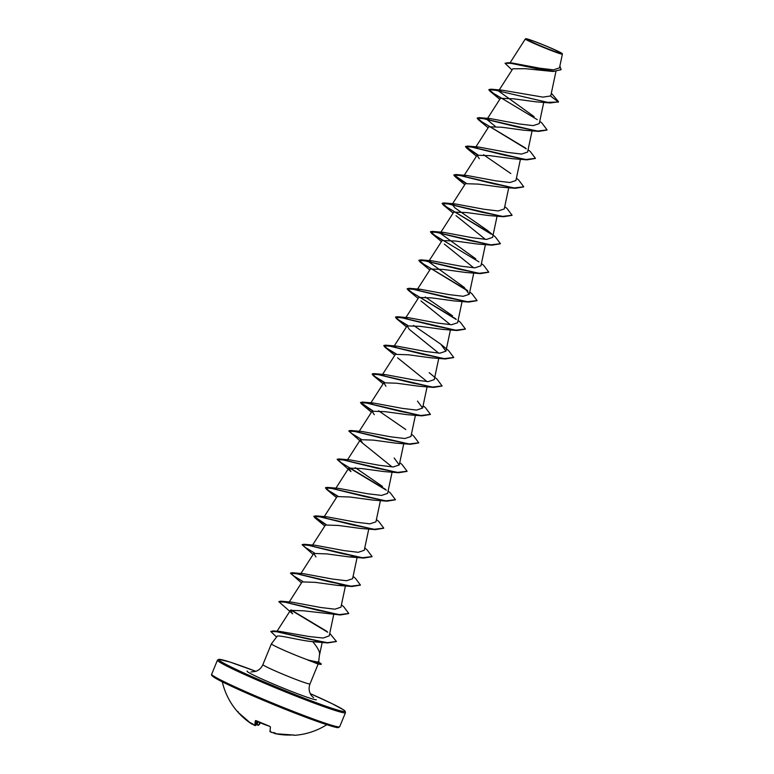 <?xml version="1.0" encoding="UTF-8"?>
<svg xmlns="http://www.w3.org/2000/svg" width="774" height="774" viewBox="0 0 774 774"><rect width="100%" height="100%" fill="white"/><g stroke="black" fill="none" stroke-linecap="round" stroke-linejoin="round"><path stroke-width="1.16" d="M222.293 681.836A69.186 69.186 0 0 0 237.395 711.558A69.176 4.596 -41.4 0 1 237.357 711.519L238.015 712.225A68.867 68.509 -82.2 0 0 251.076 723.574L252.024 724.116A0.522 0.513 -22.7 0 0 252.537 724.145M252.024 724.116A68.915 6.502 -62.4 0 1 251.976 723.971A51.394 24.971 -10.7 0 1 250.67 722.761A51.394 31.163 54.1 0 0 253.001 724.474A68.915 68.528 -48 0 0 254.036 725.093L255.043 725.509A68.867 6.743 -65.9 0 1 255.401 720.681L256.378 720.768A69.176 63.362 9.4 0 0 269.507 726.235L270.436 726.941A68.867 6.927 111.1 0 0 270.339 731.875L271.577 732.388A68.915 68.528 -48 0 0 272.738 732.678A51.394 26.335 -15.3 0 0 275.331 733.026A51.394 19.602 60.4 0 1 274.054 733.162A68.915 7.13 107.6 0 0 274.131 733.317L275.409 733.704A68.867 68.509 -82.2 0 0 292.64 734.961L293.791 735A69.176 7.759 86.5 0 0 294.594 735.3A69.176 7.759 86.5 0 0 294.613 735.3A69.186 69.186 0 0 0 326.792 724.696M560.908 53.28A18.402 0.958 -157.7 0 1 559.554 53.019A18.402 0.958 -157.7 0 1 543.648 47.127A18.402 0.958 -157.7 0 1 528.187 40.161A18.402 0.958 -157.7 0 1 527.104 39.213A18.402 0.958 -157.7 0 1 546.067 46.053A18.402 0.958 -157.7 0 1 560.908 53.28M562.127 53.783A19.727 1.026 -157.7 0 1 542.235 46.624A19.727 1.026 -157.7 0 1 525.798 38.719A19.727 1.026 -157.7 0 1 525.885 38.7A19.727 1.026 -157.7 0 1 544.828 45.473A19.727 1.026 -157.7 0 1 562.253 53.667A19.727 1.026 -157.7 0 1 562.127 53.783M562.398 54.016L562.272 54.132C560.744 54.886 524.337 39.89 525.352 38.952L525.662 38.787M277.034 636.441L271.413 643.813A25.455 1.325 22.3 0 0 271.403 643.823A25.455 1.325 22.3 0 0 283.642 650.112A25.455 1.325 22.3 0 0 308.062 660.029L318.472 662.263L318.143 661.567M307.936 659.845A24.197 1.258 22.3 0 0 321.133 664.16A24.197 1.258 22.3 0 0 321.287 664.092A24.197 1.258 22.3 0 0 320.958 663.686L318.665 661.964M318.646 662.118L319.633 653.275C319.14 650.392 316.847 646.542 312.744 641.714C298.483 640.34 275.921 633.896 276.947 636.692M308.062 660.029L318.017 664.024M510.018 62.878L525.352 38.952M512.03 69.979L505.045 63.294L510.482 63.294L552.975 71.479L525.42 68.702L512.794 68.789L498.804 90.616L501.968 90.152L543.048 97.127L550.488 95.966L550.904 95.241L555.916 71.566M558.46 101.82L550.304 102.961L535.531 101.781L513.414 98.782L500.41 98.346L487.146 119.061L490.3 118.596L519.083 123.946L533.228 125.63L539.246 123.617L543.754 102.352M547.024 130.032L538.636 131.406L523.863 130.226L501.726 127.226L488.752 126.791L475.478 147.505L478.632 147.041L507.396 152.381L521.55 154.074L527.587 152.062L532.096 130.796M535.356 158.467L526.968 159.85L512.194 158.67L490.077 155.671L477.084 155.235L479.29 158.718M523.688 186.911L515.3 188.295L500.526 187.115L478.409 184.115L465.416 183.68L452.142 204.394L455.306 203.93L484.079 209.28L498.204 210.963L504.251 208.951L508.76 187.685M512.03 215.356L503.632 216.739L488.858 215.559L466.732 212.56L453.748 212.124L440.474 232.839M455.983 215.627L485.395 239.379M500.362 243.8L491.974 245.184L477.2 244.004L455.083 241.004L442.089 240.569L428.815 261.283L431.979 260.819L460.743 266.159L474.888 267.852L480.925 265.84L485.433 244.574M444.315 244.062L473.727 267.823M488.694 272.245L480.306 273.628L465.532 272.448L443.415 269.449L430.421 269.013L417.147 289.728L420.311 289.263L449.084 294.613L463.229 296.297L469.257 294.284L464.148 287.328L428.777 261.844M477.026 300.689L468.638 302.073L453.864 300.892L431.737 297.893L418.753 297.458L405.479 318.172L408.643 317.708L437.407 323.048L451.571 324.741L457.589 322.729L462.097 301.463M420.959 300.941L450.4 324.712M465.368 329.134L456.97 330.517L442.196 329.337L420.079 326.338L407.085 325.902L409.291 329.385L438.732 353.157M453.699 357.588L445.302 358.962L430.538 357.781L408.411 354.782L395.417 354.347L382.143 375.061L385.307 374.597L414.071 379.937L428.235 381.63L434.253 379.618L438.761 358.352M397.623 357.83L427.064 381.601M442.031 386.033L433.643 387.406L418.869 386.226L396.743 383.227L383.759 382.791L385.955 386.274M430.363 414.477L421.975 415.851L407.201 414.671L385.084 411.671L372.091 411.236L374.287 414.719M418.695 442.922L410.307 444.295L395.533 443.115L373.407 440.116L360.423 439.68L362.629 443.163L392.07 466.935M398.649 472.74L383.865 471.56L361.748 468.56L348.755 468.125L350.961 471.608L337.154 459.456L343.869 460.056L398.649 472.74L407.037 471.366M395.369 499.801L386.981 501.184L372.207 500.004L350.1 497.014L337.096 496.569L323.822 517.284L326.986 516.819L355.74 522.16L369.914 523.853L375.932 521.84L380.431 500.575M383.701 528.245L375.313 529.629L360.539 528.449L338.422 525.459L325.428 525.014L312.154 545.728M354.637 556.67L348.871 556.883L326.744 553.894L313.76 553.458L315.966 556.941M343.588 584.98L337.203 585.328L315.095 582.338L302.092 581.903L288.818 602.617M340.308 614.962L303.408 610.783L290.424 610.347L292.63 613.83L278.824 601.679L285.548 602.278L340.308 614.962L348.706 613.579M320.233 641.578L312.744 641.714M277.276 631.565L280.101 631.449L309.136 636.547L323.193 638.028L329.221 635.841L333.768 614.353M341.421 604.871L343.695 606.71L348.755 613.463L339.331 614.604L318.453 610.434L280.846 601.175L291.982 602.153L320.765 607.503L334.919 609.186L340.928 607.174L345.436 585.908M353.089 576.427L355.363 578.265L360.423 585.018L350.999 586.16L330.121 581.99L292.514 572.731L303.65 573.708L332.414 579.049L346.558 580.742L352.596 578.729L357.104 557.464M364.757 547.982L367.031 549.821L372.091 556.574L362.667 557.715L341.779 553.545L304.182 544.286L315.318 545.264L344.091 550.614L358.236 552.297L364.264 550.285L368.772 529.019M388.084 491.093L390.357 492.932L395.427 499.685L385.994 500.826L365.115 496.656L327.518 487.397L338.644 488.375L367.427 493.725L381.553 495.408L387.6 493.396L392.099 472.13M382.491 486.43L355.237 467.651M399.752 462.649L402.025 464.487L407.085 471.25L397.662 472.382L376.783 468.212L339.176 458.953L350.312 459.93L379.076 465.271L393.25 466.964L399.258 464.951L394.15 457.985M411.42 434.204L413.693 436.043L418.753 442.805L409.32 443.937L388.442 439.767L350.845 430.508L361.98 431.486L390.754 436.836L404.889 438.519L410.926 436.507L415.435 415.241M405.818 429.551L378.573 410.762M383.749 382.791L370.485 403.506L373.639 403.041L402.422 408.391L416.567 410.075L422.594 408.062L417.486 401.106M407.085 325.902L393.811 346.617L396.975 346.152L425.758 351.502L439.884 353.186L445.921 351.173L440.822 344.217L413.568 325.428M452.49 315.773L425.236 296.984M475.817 258.884L440.435 233.4M440.483 232.839L443.647 232.374L472.411 237.724L486.575 239.408L492.593 237.395L497.092 216.13M487.485 230.439L454.938 207.887L452.142 204.394M477.084 155.235L463.81 175.95L466.974 175.485L495.747 180.835L509.911 182.519L515.919 180.506L520.428 159.241M510.811 173.55L483.566 154.761M495.225 126.317L487.107 119.622M534.147 116.661L498.775 91.177M505.045 63.294L507.879 62.684L512.63 63.1L539.759 68.199L553.487 69.854L559.467 67.87M552.975 71.479L561.044 69.737M558.238 102.255L558.518 101.704L551.34 93.209M507.879 62.684L538.839 69.109L554.242 71.305L561.102 69.621L559.863 66.109M501.968 90.152L490.832 89.174L547.518 102.371L558.335 102.023L550.488 95.966M550.304 102.961L495.534 90.277L488.81 89.678L490 91.216L500.807 98.008M538.636 131.406L483.866 118.722L477.142 118.122L478.332 119.66L526.262 148.84M526.968 159.85L472.198 147.166L465.474 146.567L466.664 148.105L477.481 154.897M515.3 188.295L460.53 175.621L453.816 175.011L454.996 176.549L465.813 183.341M503.632 216.739L448.872 204.065L442.148 203.456L443.328 204.994L491.267 234.174M491.974 245.184L437.204 232.5L430.479 231.9L431.669 233.438L442.476 240.23M480.306 273.628L425.536 260.944L418.811 260.345L420.001 261.883L467.931 291.063M468.638 302.073L413.867 289.389L407.143 288.789L408.333 290.327L456.273 319.507M456.97 330.517L402.199 317.833L395.485 317.234L396.665 318.772L407.482 325.564M445.302 358.962L390.531 346.278L383.817 345.678L384.997 347.216L395.814 354.008M433.643 387.406L378.873 374.722L372.149 374.123L373.339 375.661L384.146 382.453M421.975 415.851L367.205 403.167L360.481 402.567L361.671 404.105L372.488 410.897M410.307 444.295L355.537 431.611L348.813 431.012L362.629 443.163M349.151 467.786L386.274 490.174M386.981 501.184L332.21 488.5L325.486 487.901L326.676 489.439L337.493 496.231M375.313 529.629L320.542 516.945L313.818 516.345L315.008 517.883L325.825 524.675M372.033 556.69L363.645 558.073L308.874 545.389L302.15 544.79L313.122 554.445M360.374 585.134L351.977 586.518L297.216 573.834L290.492 573.234L301.454 582.89M290.821 610.009L327.692 632.232M336.361 641.54L327.683 642.933L276.811 631.729L270.765 631.487L276.579 637.031M490.832 89.174L488.81 89.678M488.887 89.571L493.648 93.431L537.282 119.641M539.739 121.315L542.023 123.153L547.083 129.906L537.649 131.048L516.771 126.878L479.174 117.619L477.142 118.122M477.219 118.016L481.979 121.876L525.614 148.086M528.081 149.759L530.354 151.598L535.414 158.351L525.981 159.492L505.103 155.322L467.506 146.063L465.474 146.567M465.551 146.46L477.771 154.771M516.413 178.204L518.686 180.042L523.746 186.795L514.323 187.937L493.435 183.767L455.838 174.508L453.816 175.011M453.883 174.905L466.103 183.215M504.745 206.648L507.018 208.487L512.078 215.24L502.655 216.381L481.776 212.211L444.17 202.952L442.244 203.214L446.482 206.89L490.619 233.419M487.485 230.429L495.35 236.931L500.42 243.684L490.987 244.826L470.108 240.656L432.502 231.397L430.576 231.658L434.814 235.335L478.961 261.864M481.418 263.537L483.682 265.376L488.752 272.129L479.319 273.27L458.44 269.1L420.843 259.841L418.811 260.345M418.889 260.238L423.649 264.098L467.293 290.308M469.75 291.982L472.024 293.82L477.084 300.573L467.66 301.715L446.772 297.545L409.175 288.286L407.143 288.789M407.221 288.683L411.981 292.543L455.625 318.753M458.082 320.426L460.356 322.265L465.416 329.018L455.992 330.159L435.104 325.989L397.507 316.73L395.582 316.992L398.552 319.836L407.772 325.438M440.822 344.217L448.688 350.709L453.748 357.472L444.324 358.604L423.436 354.434L385.839 345.175L383.914 345.436L386.894 348.281L396.104 353.882M429.154 372.662L437.02 379.154L442.089 385.916L432.656 387.048L411.778 382.878L374.181 373.619L372.246 373.881L375.226 376.725L384.446 382.327M423.088 405.76L425.361 407.598L430.421 414.361L420.988 415.493L400.11 411.323L362.513 402.064L360.481 402.567M360.558 402.461L372.778 410.771M350.845 430.508L348.919 430.77L351.889 433.614L361.11 439.216M339.176 458.953L337.251 459.214L341.489 462.891L385.626 489.42M327.518 487.397L325.583 487.659L328.563 490.503L337.783 496.105M376.416 519.538L378.699 521.376L383.759 528.129L374.326 529.271L353.447 525.101L315.85 515.842L313.818 516.345M313.896 516.239L326.115 524.549M304.182 544.286L302.247 544.548L305.227 547.392L314.447 552.994M292.514 572.731L290.589 572.992L293.559 575.837L302.779 581.438M280.846 601.175L278.901 601.572M291.111 609.883L327.044 631.468M329.743 633.355L336.409 641.423L327.528 642.672L308.149 639.034L273.116 630.897L270.765 631.487M308.013 660.154A24.197 1.258 22.3 0 0 320.678 664.382A24.197 1.258 22.3 0 0 321.191 664.324L321.287 664.092M260.577 722.887L258.603 725.161A0.522 0.503 -134.8 0 1 258.003 725.238L256.891 724.454L258.709 725.006A68.354 6.695 114.1 0 0 260.557 722.877M256.088 720.691A68.354 6.695 114.1 0 0 255.768 725.277L255.768 725.296A0.522 0.513 169 0 1 255.043 725.509M255.836 724.329L258.603 725.161A0.522 0.503 -134.8 0 0 258.709 725.006L259.783 722.519M273.667 732.485L274.054 733.162L273.667 732.485M272.632 732.659L269.981 731.507A0.522 0.513 -13.7 0 0 270.339 731.875M238.092 711.558L237.405 711.558L238.015 712.225L251.076 723.574L252.769 723.932M269.526 726.235L256.378 720.768M251.976 723.971L252.711 723.758M253.088 724.522L255.768 725.296L257.519 721.407L255.768 725.296M212.657 675.373A68.141 3.551 22.3 0 0 267.872 702.202A68.141 3.551 22.3 0 0 337.899 727.483M211.679 674.212A69.186 3.599 22.3 0 0 271.142 702.492A69.186 3.599 22.3 0 0 339.244 726.921A69.186 3.599 22.3 0 0 339.699 726.718L345.465 712.661A69.186 3.599 -157.7 0 1 345.011 712.854A69.186 3.599 -157.7 0 1 276.908 688.425A69.186 3.599 -157.7 0 1 217.455 660.154L211.679 674.212C211.312 675.034 210.228 675.983 225.06 683.21C237.724 689.353 254.201 696.59 274.489 704.93C307.055 718.369 336.893 728.721 338.383 727.56L339.699 726.718M345.465 712.661L345.098 711.113L343.617 709.893L332.085 703.663L310.277 693.639A68.141 3.551 -157.7 0 1 344.449 711.5A68.141 3.551 -157.7 0 1 274.238 686.141A68.141 3.551 -157.7 0 1 219.255 659.39A68.141 3.551 -157.7 0 1 255.855 671.329L229.936 662.041L218.761 659.313L217.455 660.154M318.143 664.044L309.997 683.916A25.455 1.325 -157.7 0 1 309.823 683.993A25.455 1.325 -157.7 0 1 284.764 675.005A25.455 1.325 -157.7 0 1 262.889 664.595C261.428 667.943 259.009 670.207 255.643 671.397L250.989 671.967M316.363 699.812A37.568 1.954 -157.7 0 1 277.653 685.832A37.568 1.954 -157.7 0 1 247.341 671.077M256.707 724.832A68.915 67.899 57.8 0 1 256.136 724.493M256.31 724.106A68.393 67.396 -122.2 0 0 256.891 724.454L258.081 721.697M294.594 735.3L292.64 734.961M269.981 731.507L270.436 726.941M256.03 720.613L255.401 720.681M309.997 683.916C308.429 688.279 308.971 692.227 311.593 695.768L313.557 697.684M271.403 643.823L262.889 664.595M473.765 273.019L469.257 294.284M450.429 329.908L445.93 351.173M427.103 386.797L422.594 408.062M372.091 411.236L358.817 431.95M403.767 443.686L399.258 464.951M360.423 439.68L347.149 460.395M348.755 468.125L335.481 488.839M313.76 553.458L300.486 574.173M290.424 610.347L276.734 631.719M322.187 642.41L319.614 654.572M559.486 67.87L562.408 54.064M499.781 99.333L490 91.216M488.113 127.778L478.332 119.66M476.445 156.222L466.664 148.105M464.777 184.667L454.996 176.549M453.119 213.111L443.328 204.994M441.451 241.556L431.669 233.438M429.783 270L420.001 261.883M418.115 298.445L408.333 290.327M406.447 326.889L396.665 318.772M394.788 355.334L384.997 347.216M383.12 383.778L373.339 375.661M371.452 412.223L361.671 404.105M336.458 497.556L326.676 489.439M324.79 526.001L315.008 517.883M348.871 556.893L363.645 558.073M337.203 585.337L351.977 586.518M314.35 641.83L327.683 642.933M280.101 631.449L273.116 630.897M326.986 516.819L315.85 515.842M373.639 403.041L362.513 402.064M385.307 374.597L374.181 373.619M396.975 346.152L385.839 345.175M408.643 317.708L397.507 316.73M420.311 289.263L409.175 288.286M431.979 260.819L420.843 259.841M443.647 232.374L432.502 231.397M455.306 203.93L444.17 202.952M466.974 175.485L455.838 174.508M478.632 147.041L467.506 146.063M490.3 118.596L479.174 117.619M317.94 664.015L320.678 664.382M292.649 734.961L275.418 733.713L273.725 732.93M270.097 726.602L269.507 726.273"/></g></svg>
